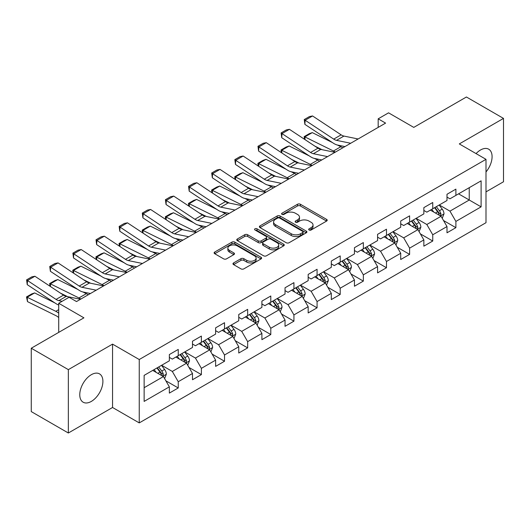 <?xml version="1.0" encoding="UTF-8"?>
<svg xmlns="http://www.w3.org/2000/svg" width="530" height="530" viewBox="0 0 530 530"><rect width="100%" height="100%" fill="white"/><g stroke="black" fill="none" stroke-linecap="round" stroke-linejoin="round"><path stroke-width="0.79" d="M309.103 230A1.444 0.835 0 0 0 311.143 230L326.606 221.07A2.06 1.186 0 0 0 327.209 220.235A2.06 1.186 0 0 0 326.606 219.394L300.404 204.262A2.06 1.186 0 0 0 297.496 204.262L282.026 213.192A1.444 0.835 0 0 0 281.602 213.782A1.444 0.835 0 0 0 282.026 214.372A1.444 0.835 0 0 0 284.06 214.372L286.067 213.212A6.585 3.803 0 0 1 295.382 213.212L297.569 214.471A6.585 3.803 0 0 1 299.496 217.161A6.585 3.803 0 0 1 297.569 219.851L295.561 221.01A1.444 0.835 0 0 0 295.144 221.6A1.444 0.835 0 0 0 295.561 222.183A1.444 0.835 0 0 0 297.602 222.183L299.602 221.03A6.585 3.803 0 0 1 308.924 221.03L311.103 222.289A6.585 3.803 0 0 1 313.031 224.978A6.585 3.803 0 0 1 311.103 227.668L309.103 228.827A1.444 0.835 0 0 0 308.679 229.417A1.444 0.835 0 0 0 309.103 230L309.103 228.827M91.339 401.409A16.357 9.447 120 0 0 102.025 386.986A16.357 9.447 120 0 0 99.514 373.882A16.357 9.447 120 0 0 91.339 374.69A16.357 9.447 120 0 0 80.646 389.106A16.357 9.447 120 0 0 83.157 402.217A16.357 9.447 120 0 0 91.339 401.409M485.997 171.952A16.357 9.447 120 0 0 488.693 149.188A16.357 9.447 120 0 0 480.511 150.003A16.357 9.447 120 0 0 476.059 153.601M233.584 262.926A2.06 1.186 0 0 0 232.981 263.768A2.06 1.186 0 0 0 233.584 264.609L240.938 268.856A2.06 1.186 0 0 0 243.846 268.856L261.025 258.938A2.06 1.186 0 0 0 261.628 258.097A2.06 1.186 0 0 0 261.025 257.255L234.823 242.124A2.06 1.186 0 0 0 231.908 242.124L214.73 252.041A2.06 1.186 0 0 0 214.127 252.883A2.06 1.186 0 0 0 214.73 253.724L223.614 258.852A2.06 1.186 0 0 0 226.522 258.852L233.876 254.605A2.06 1.186 0 0 0 234.479 253.771A2.06 1.186 0 0 0 233.876 252.929L229.47 250.385A5.505 3.18 0 0 1 227.86 248.139A5.505 3.18 0 0 1 231.259 245.198A5.505 3.18 0 0 1 237.261 245.887L254.513 255.851A5.505 3.18 0 0 1 256.123 258.097A5.505 3.18 0 0 1 252.724 261.032A5.505 3.18 0 0 1 246.722 260.343L243.846 258.686A2.06 1.186 0 0 0 240.938 258.686L233.584 262.926L233.584 264.609M485.997 191.873L503.5 181.77L503.5 118.402L466.42 96.997L413.771 127.392L388.556 112.837L378.175 118.833L385.588 123.112L76.505 301.563L69.092 297.284L58.711 303.273L58.711 332.389M68.35 369.635L68.35 433.003L112.545 407.484L112.545 344.122L68.35 369.635L31.27 348.23L83.919 317.834L58.711 303.273M112.545 344.122L139.244 359.532L485.997 159.331L485.997 222.699L139.244 422.9L139.244 359.532M503.5 118.402L459.305 143.922L485.997 159.331M286.213 242.714A2.06 1.186 0 0 0 289.122 242.714L306.3 232.796A2.06 1.186 0 0 0 306.903 231.954A2.06 1.186 0 0 0 306.3 231.113L280.098 215.988A2.06 1.186 0 0 0 277.183 215.988L260.005 225.906A2.06 1.186 0 0 0 259.402 226.747A2.06 1.186 0 0 0 260.005 227.589L286.213 242.714M255.559 230.311A1.444 0.835 0 0 1 257.023 230.517L257.023 228.808L283.663 244.184A2.06 1.186 0 0 1 284.265 245.026A2.06 1.186 0 0 1 283.663 245.867L266.484 255.785A2.06 1.186 0 0 1 263.576 255.785L237.367 240.653L237.367 238.977A2.06 1.186 0 0 0 236.764 239.818A2.06 1.186 0 0 0 237.367 240.653M237.367 238.977L244.721 234.73A2.06 1.186 0 0 1 247.629 234.73L258.256 240.865A2.06 1.186 0 0 0 261.171 240.865L266.047 238.049A2.06 1.186 0 0 0 266.65 237.208A2.06 1.186 0 0 0 266.047 236.367L254.983 229.98A1.444 0.835 0 0 1 254.559 229.391A1.444 0.835 0 0 1 255.453 228.622A1.444 0.835 0 0 1 257.023 228.808M68.35 433.003L31.27 411.598L31.27 348.23M165.864 380.812L178.246 387.96L178.246 381.713L192.489 373.491L192.489 379.745L201.387 374.604L201.387 368.35L215.624 360.135L215.624 366.382L224.521 361.248L224.521 354.994L238.758 346.772L238.758 353.026L247.662 347.885L247.662 341.638L261.899 333.416L261.899 339.67L270.797 334.529L270.797 328.282L285.034 320.06L285.034 326.308L293.931 321.173L293.931 314.919L308.168 306.698L308.168 312.952L317.072 307.817L317.072 301.563L331.31 293.342L331.31 299.596L340.207 294.455L340.207 288.207L354.444 279.986L354.444 286.233L363.341 281.099L363.341 274.845L377.579 266.63L377.579 272.877L386.483 267.743L386.483 261.489L400.72 253.267L400.72 259.521L409.617 254.38L409.617 248.133L423.854 239.911L423.854 246.165L432.752 241.024L432.752 234.777L446.995 226.555L446.995 232.802L455.893 227.668L455.893 221.414L481.108 206.859L481.108 180.829L469.242 187.68L469.242 200.009L481.108 206.859M178.246 387.96L169.348 393.101L169.348 386.847L144.133 401.409L144.133 375.373L169.348 360.817L169.348 354.563L178.246 349.429L178.246 355.683L192.489 347.461L192.489 341.207L201.387 336.073L201.387 342.32L215.624 334.099L215.624 327.851L224.521 322.71L224.521 328.964L238.758 320.743L238.758 314.495L247.662 309.354L247.662 315.608L261.899 307.387L261.899 301.133L270.797 295.998L270.797 302.246L285.034 294.031L285.034 287.777L293.931 282.642L293.931 288.89L308.168 280.668L308.168 274.421L317.072 269.28L317.072 275.534L331.31 267.312L331.31 261.058L340.207 255.924L340.207 262.171L354.444 253.956L354.444 247.702L363.341 242.568L363.341 248.815L377.579 240.594L377.579 234.346L386.483 229.205L386.483 235.459L400.72 227.237L400.72 220.99L409.617 215.849L409.617 222.103L423.854 213.881L423.854 207.627L432.752 202.493L432.752 208.74L446.995 200.519L446.995 194.272L455.893 189.131L455.893 195.385L481.108 180.829M175.874 357.048L186.553 363.216L172.316 371.437L161.637 365.269M169.348 357.392L172.316 359.108L178.246 355.683M172.316 371.437L178.246 381.713M186.553 363.216L192.489 373.491M199.015 343.692L209.688 349.86L195.451 358.075L184.771 351.913M192.489 344.036L195.451 345.745L201.387 342.32M195.451 358.075L201.387 368.35M209.688 349.86L215.624 360.135M222.149 330.336L232.829 336.497L218.592 344.719L207.912 338.557M215.624 330.674L218.592 332.389L224.521 328.964M218.592 344.719L224.521 354.994M232.829 336.497L238.758 346.772M245.284 316.973L255.964 323.141L241.726 331.363L231.047 325.195M238.758 317.318L241.726 319.034L247.662 315.608M241.726 331.363L247.662 341.638M255.964 323.141L261.899 333.416M268.425 303.617L279.105 309.785L264.861 318.007L254.181 311.839M261.899 303.962L264.861 305.671L270.797 302.246M264.861 318.007L270.797 328.282M279.105 309.785L285.034 320.06M291.56 290.261L302.239 296.422L288.002 304.644L277.322 298.483M285.034 290.606L288.002 292.315L293.931 288.89M288.002 304.644L293.931 314.919M302.239 296.422L308.168 306.698M314.694 276.905L325.374 283.066L311.136 291.288L300.457 285.12M308.168 277.243L311.136 278.959L317.072 275.534M311.136 291.288L317.072 301.563M325.374 283.066L331.31 293.342M337.835 263.543L348.515 269.71L334.271 277.932L323.598 271.764M331.31 263.887L334.271 265.596L340.207 262.171M334.271 277.932L340.207 288.207M348.515 269.71L354.444 279.986M360.97 250.186L371.649 256.354L357.412 264.569L346.733 258.408M354.444 250.531L357.412 252.24L363.341 248.815M357.412 264.569L363.341 274.845M371.649 256.354L377.579 266.63M384.104 236.831L394.784 242.992L380.547 251.213L369.867 245.045M377.579 237.168L380.547 238.884L386.483 235.459M380.547 251.213L386.483 261.489M394.784 242.992L400.72 253.267M407.245 223.468L417.925 229.636L403.688 237.857L393.008 231.69M400.72 223.812L403.688 225.528L409.617 222.103M403.688 237.857L409.617 248.133M417.925 229.636L423.854 239.911M430.38 210.112L441.059 216.28L426.822 224.495L416.143 218.333M423.854 210.456L426.822 212.166L432.752 208.74M426.822 224.495L432.752 234.777M441.059 216.28L446.995 226.555M458.563 193.841L469.242 200.009L449.957 211.139L439.277 204.977M446.995 197.094L449.957 198.81L455.893 195.385M449.957 211.139L455.893 221.414M112.545 407.484L139.244 422.9M378.175 118.833L378.175 127.392M144.133 387.708L163.419 376.572L152.739 370.41M163.419 376.572L169.348 386.847M443.504 220.52L455.893 227.668M420.369 233.876L432.752 241.024M397.235 247.232L409.617 254.38M374.094 260.588L386.483 267.743M350.959 273.95L363.341 281.099M327.825 287.306L340.207 294.455M304.684 300.662L317.072 307.817M281.549 314.025L293.931 321.173M258.415 327.381L270.797 334.529M235.274 340.737L247.662 347.885M212.139 354.1L224.521 361.248M188.998 367.456L201.387 374.604M309.679 230.206L311.103 229.384A6.585 3.803 0 0 0 313.031 226.694L313.031 224.978M299.496 217.161L299.496 218.877A6.585 3.803 0 0 1 297.569 221.566L296.137 222.388M326.579 221.09L300.404 205.978A2.06 1.186 0 0 0 297.496 205.978L282.603 214.57M306.274 232.816L280.098 217.698A2.06 1.186 0 0 0 277.183 217.698L260.031 227.602M302.663 232.544A1.444 0.835 0 0 0 303.081 231.954A1.444 0.835 0 0 0 302.663 231.371L279.661 218.088A1.444 0.835 0 0 0 277.621 218.088L275.507 219.307A6.585 3.803 0 0 0 273.579 221.997A6.585 3.803 0 0 0 275.507 224.687L291.235 233.763A6.585 3.803 0 0 0 300.55 233.763L302.663 232.544L302.663 234.26A1.444 0.835 0 0 0 303.081 233.67L303.081 231.954M273.579 221.997L273.579 223.706A6.585 3.803 0 0 0 275.507 226.396L275.507 224.687M302.663 234.26L300.55 235.479A6.585 3.803 0 0 1 291.235 235.479L275.507 226.396M237.394 240.673L244.721 236.44L244.721 234.73M266.65 237.208L266.65 238.924A2.06 1.186 0 0 1 266.047 239.765L261.171 242.581A2.06 1.186 0 0 1 258.256 242.581L247.629 236.44A2.06 1.186 0 0 0 244.721 236.44M257.023 230.517L283.636 245.88M269.286 247.232A5.505 3.18 0 0 0 275.289 247.921A5.505 3.18 0 0 0 278.687 244.986A5.505 3.18 0 0 0 277.077 242.733L270.996 239.229A2.06 1.186 0 0 0 268.087 239.229L263.211 242.044A2.06 1.186 0 0 0 262.608 242.886A2.06 1.186 0 0 0 263.211 243.72L269.286 247.232L269.286 248.948A5.505 3.18 0 0 0 275.289 249.637A5.505 3.18 0 0 0 278.687 246.695L278.687 244.986M262.608 242.886L262.608 244.595A2.06 1.186 0 0 0 263.211 245.436L263.211 243.72M269.286 248.948L263.211 245.436M256.123 258.097L256.123 259.806A5.505 3.18 0 0 1 252.724 262.748A5.505 3.18 0 0 1 246.722 262.058L243.846 260.396A2.06 1.186 0 0 0 240.938 260.396L233.611 264.629M227.86 248.139L227.86 249.849A5.505 3.18 0 0 0 229.47 252.094L229.47 250.385M233.849 254.625L229.47 252.094M260.998 258.951L234.823 243.84A2.06 1.186 0 0 0 231.908 243.84L214.756 253.744M442.232 218.307L443.994 213.862A5.558 3.206 -120 0 0 442.225 209.131L439.158 205.044M304.525 139.297L304.14 136.641L309.334 133.639L312.289 132.619L332.423 142.563M337.424 145.034L340.856 146.73A15.728 9.083 60 0 1 342.751 147.85M433.825 212.099L431.745 209.323M312.289 132.619L304.876 136.899L333.443 151.01A15.728 9.083 60 0 1 335.331 152.13M304.14 136.641L304.876 136.899L305.041 139.642M322.081 149.692L314.84 146.114M440.198 215.783L440.993 214.1A5.558 3.206 -120 0 0 439.403 210.755L436.342 206.673M434.951 207.475L438.35 212.007A2.829 1.636 60 0 1 438.86 212.868L440.993 214.1M434.56 207.7L437.628 211.781A5.558 3.206 60 0 1 439.218 215.127M350.694 143.259L336.517 140.351A10.487 6.055 60 0 1 333.708 139.118L305.141 120.244L304.876 124.358L333.443 143.239A15.728 9.083 -120 0 0 337.656 145.088L344.944 146.578M358.114 138.979L343.937 136.071A10.487 6.055 60 0 1 341.128 134.839L312.554 115.957L305.141 120.244L304.253 119.561L309.44 116.567L312.554 115.957M304.876 124.358L304.253 119.561M419.098 231.663L420.86 227.218A5.558 3.206 -120 0 0 419.084 222.487L416.024 218.4M281.384 152.653L281.006 149.997L286.2 147.002L289.155 145.982L309.288 155.919M314.29 158.391L317.722 160.086A15.728 9.083 60 0 1 319.61 161.206M410.69 225.455L408.61 222.679M289.155 145.982L281.735 150.262L310.308 164.366A15.728 9.083 60 0 1 312.197 165.486M281.006 149.997L281.735 150.262L281.9 152.998M298.94 163.048L291.705 159.477M417.064 229.139L417.859 227.456A5.558 3.206 -120 0 0 416.269 224.117L413.208 220.029M411.817 220.831L415.209 225.363A2.829 1.636 60 0 1 415.725 226.224L417.859 227.456M411.426 221.056L414.486 225.144A5.558 3.206 60 0 1 416.076 228.483M395.956 245.026L397.725 240.58A5.558 3.206 -120 0 0 395.95 235.843L392.889 231.762M258.249 166.016L257.871 163.353L263.059 160.358L266.014 159.338L286.154 169.282M291.149 171.746L294.587 173.442A15.728 9.083 60 0 1 296.475 174.562M387.549 238.818L385.469 236.042M266.014 159.338L258.6 163.618L287.167 177.729A15.728 9.083 60 0 1 289.062 178.848M257.871 163.353L258.6 163.618L258.766 166.354M275.805 176.41L268.564 172.833M393.929 242.495L394.724 240.819A5.558 3.206 -120 0 0 393.127 237.473L390.067 233.385M388.675 234.187L392.074 238.725A2.829 1.636 60 0 1 392.584 239.586L394.724 240.819M388.291 234.412L391.352 238.5A5.558 3.206 60 0 1 392.942 241.846M327.56 156.615L313.382 153.713A10.487 6.055 60 0 1 310.573 152.481L282.006 133.6L281.735 137.714L310.308 156.595A15.728 9.083 -120 0 0 314.522 158.444L321.809 159.941M334.973 152.335L320.796 149.427A10.487 6.055 60 0 1 317.987 148.195L289.42 129.32L282.006 133.6L281.112 132.917L286.306 129.923L289.42 129.32M281.735 137.714L281.112 132.917M304.419 169.978L290.248 167.069A10.487 6.055 60 0 1 287.439 165.837L258.865 146.956L258.6 151.07L287.167 169.951A15.728 9.083 -120 0 0 291.381 171.799L298.675 173.297M311.839 165.698L297.661 162.79A10.487 6.055 60 0 1 294.852 161.557L266.285 142.676L258.865 146.956L257.977 146.28L263.165 143.279L266.285 142.676M258.6 151.07L257.977 146.28M372.822 258.382L374.584 253.936A5.558 3.206 -120 0 0 372.809 249.206L369.748 245.118M235.108 179.372L234.73 176.709L239.924 173.714L242.879 172.694L263.012 182.638M268.014 185.109L271.446 186.805A15.728 9.083 60 0 1 273.341 187.925M364.415 252.174L362.334 249.398M242.879 172.694L235.466 176.974L264.033 191.085A15.728 9.083 60 0 1 265.921 192.204M234.73 176.709L235.466 176.974L235.631 179.716M252.671 189.766L245.43 186.189M370.788 255.857L371.583 254.175A5.558 3.206 -120 0 0 369.993 250.829L366.932 246.742M365.541 247.55L368.933 252.081A2.829 1.636 60 0 1 369.45 252.942L371.583 254.175M365.15 247.775L368.211 251.856A5.558 3.206 60 0 1 369.808 255.202M349.681 271.738L351.45 267.292A5.558 3.206 -120 0 0 349.674 262.562L346.613 258.474M211.973 192.728L211.596 190.071L216.783 187.07L219.745 186.05L239.878 195.994M244.88 198.465L248.312 200.161A15.728 9.083 60 0 1 250.2 201.281M341.28 265.53L339.2 262.754M219.745 186.05L212.325 190.336L240.892 204.441A15.728 9.083 60 0 1 242.786 205.56M211.596 190.071L212.325 190.336L212.49 193.072M229.53 203.123L222.289 199.552M347.654 269.214L348.449 267.531A5.558 3.206 -120 0 0 346.858 264.192L343.798 260.104M342.4 260.906L345.798 265.437A2.829 1.636 60 0 1 346.315 266.298L348.449 267.531M342.016 261.131L345.076 265.219A5.558 3.206 60 0 1 346.666 268.558M326.546 285.1L328.308 280.655A5.558 3.206 -120 0 0 326.54 275.918L323.479 271.83M188.839 206.09L188.461 203.427L193.649 200.433L196.603 199.412L216.744 209.357M221.739 211.821L225.17 213.517A15.728 9.083 60 0 1 227.065 214.637M318.139 278.893L316.059 276.117M196.603 199.412L189.19 203.692L217.757 217.803A15.728 9.083 60 0 1 219.645 218.923M188.461 203.427L189.19 203.692L189.356 206.428M206.395 216.485L199.154 212.908M324.512 282.57L325.307 280.887A5.558 3.206 -120 0 0 323.717 277.548L320.657 273.46M319.265 274.262L322.664 278.8A2.829 1.636 60 0 1 323.174 279.654L325.307 280.887M318.881 274.487L321.942 278.575A5.558 3.206 60 0 1 323.532 281.92M281.284 183.334L267.107 180.425A10.487 6.055 60 0 1 264.298 179.193L235.731 160.312L235.466 164.432L264.033 183.314A15.728 9.083 -120 0 0 268.246 185.156L275.534 186.653M288.698 179.054L274.527 176.145A10.487 6.055 60 0 1 271.718 174.913L243.144 156.032L235.731 160.312L234.836 159.636L240.03 156.641L243.144 156.032M235.466 164.432L234.836 159.636M258.15 196.69L243.972 193.781A10.487 6.055 60 0 1 241.163 192.556L212.596 173.674L212.325 177.788L240.892 196.67A15.728 9.083 -120 0 0 245.112 198.518L252.399 200.009M265.563 192.41L251.386 189.502A10.487 6.055 60 0 1 248.577 188.269L220.01 169.395L212.596 173.674L211.702 172.992L216.896 169.998L220.01 169.395M212.325 177.788L211.702 172.992M235.009 210.052L220.838 207.144A10.487 6.055 60 0 1 218.022 205.912L189.455 187.03L189.19 191.144L217.757 210.026A15.728 9.083 -120 0 0 221.971 211.874L229.265 213.371M242.429 205.766L228.251 202.864A10.487 6.055 60 0 1 225.442 201.632L196.875 182.751L189.455 187.03L188.567 186.355L193.755 183.353L196.875 182.751M189.19 191.144L188.567 186.355M303.412 298.456L305.174 294.011A5.558 3.206 -120 0 0 303.398 289.281L300.338 285.193M165.698 219.446L165.32 216.783L170.514 213.789L173.469 212.769L193.602 222.713M198.604 225.184L202.036 226.88A15.728 9.083 60 0 1 203.924 227.999M295.005 292.249L292.924 289.473M173.469 212.769L166.049 217.048L194.623 231.16A15.728 9.083 60 0 1 196.511 232.279M165.32 216.783L166.049 217.048L166.215 219.784M183.261 229.841L176.02 226.264M301.378 295.932L302.173 294.249A5.558 3.206 -120 0 0 300.583 290.904L297.522 286.816M296.131 287.624L299.523 292.156A2.829 1.636 60 0 1 300.04 293.017L302.173 294.249M295.74 287.843L298.801 291.931A5.558 3.206 60 0 1 300.391 295.276M211.874 223.408L197.697 220.5A10.487 6.055 60 0 1 194.888 219.268L166.321 200.386L166.049 204.507L194.623 223.382A15.728 9.083 -120 0 0 198.836 225.23L206.124 226.727M219.287 219.128L205.117 216.22A10.487 6.055 60 0 1 202.301 214.988L173.734 196.107L166.321 200.386L165.426 199.711L170.62 196.716L173.734 196.107M166.049 204.507L165.426 199.711M280.271 311.812L282.04 307.367A5.558 3.206 -120 0 0 280.264 302.637L277.203 298.549M142.563 232.802L142.186 230.146L147.373 227.145L150.328 226.124L170.468 236.069M175.463 238.54L178.901 240.236A15.728 9.083 60 0 1 180.79 241.355M271.863 305.605L269.79 302.829M150.328 226.124L142.915 230.411L171.481 244.515A15.728 9.083 60 0 1 173.376 245.635M142.186 230.146L142.915 230.411L143.08 233.147M160.12 243.197L152.879 239.62M278.243 309.288L279.038 307.605A5.558 3.206 -120 0 0 277.448 304.26L274.388 300.179M272.99 300.98L276.388 305.512A2.829 1.636 60 0 1 276.905 306.373L279.038 307.605M272.606 301.206L275.666 305.293A5.558 3.206 60 0 1 277.256 308.632M188.74 236.764L174.562 233.856A10.487 6.055 60 0 1 171.753 232.624L143.179 213.749L142.915 217.863L171.481 236.744A15.728 9.083 -120 0 0 175.702 238.593L182.989 240.083M196.153 232.484L181.976 229.576A10.487 6.055 60 0 1 179.166 228.344L150.599 209.463L143.179 213.749L142.292 213.067L147.486 210.072L150.599 209.463M142.915 217.863L142.292 213.067M257.136 325.168L258.898 320.729A5.558 3.206 -120 0 0 257.13 315.993L254.069 311.905M119.429 246.159L119.045 243.502L124.239 240.507L127.193 239.487L147.327 249.431M152.329 251.896L155.76 253.592A15.728 9.083 60 0 1 157.655 254.711M248.729 318.967L246.649 316.191M127.193 239.487L119.78 243.767L148.347 257.871A15.728 9.083 60 0 1 150.235 258.991M119.045 243.502L119.78 243.767L119.946 246.503M136.985 256.553L129.744 252.982M255.102 322.644L255.897 320.961A5.558 3.206 -120 0 0 254.307 317.622L251.246 313.535M249.855 314.336L253.254 318.875A2.829 1.636 60 0 1 253.764 319.729L255.897 320.961M249.471 314.562L252.532 318.649A5.558 3.206 60 0 1 254.122 321.988M165.599 250.127L151.428 247.219A10.487 6.055 60 0 1 148.612 245.986L120.045 227.105L119.78 231.219L148.347 250.1A15.728 9.083 -120 0 0 152.56 251.949L159.848 253.446M173.019 245.84L158.841 242.932A10.487 6.055 60 0 1 156.032 241.706L127.458 222.825L120.045 227.105L119.157 226.429L124.345 223.428L127.458 222.825M119.78 231.219L119.157 226.429M234.002 338.531L235.764 334.085A5.558 3.206 -120 0 0 233.988 329.349L230.928 325.268M96.288 259.521L95.91 256.858L101.104 253.863L104.059 252.843L124.192 262.787M129.194 265.258L132.626 266.948A15.728 9.083 60 0 1 134.514 268.067M225.594 332.323L223.514 329.547M104.059 252.843L96.639 257.123L125.212 271.234A15.728 9.083 60 0 1 127.101 272.354M95.91 256.858L96.639 257.123L96.805 259.859M113.851 269.916L106.609 266.338M231.968 336L232.763 334.324A5.558 3.206 -120 0 0 231.173 330.978L228.112 326.891M226.721 327.699L230.113 332.231A2.829 1.636 60 0 1 230.63 333.092L232.763 334.324M226.33 327.918L229.391 332.005A5.558 3.206 60 0 1 230.981 335.351M142.464 263.483L128.286 260.575A10.487 6.055 60 0 1 125.478 259.342L96.91 240.461L96.639 244.582L125.212 263.456A15.728 9.083 -120 0 0 129.426 265.305L136.714 266.802M149.877 259.203L135.707 256.295A10.487 6.055 60 0 1 132.891 255.062L104.324 236.181L96.91 240.461L96.016 239.785L101.21 236.784L104.324 236.181M96.639 244.582L96.016 239.785M210.86 351.887L212.629 347.442A5.558 3.206 -120 0 0 210.854 342.711L207.793 338.624M73.153 272.877L72.776 270.221L77.963 267.219L80.918 266.199L101.058 276.143M106.053 278.614L109.491 280.31A15.728 9.083 60 0 1 111.379 281.43M202.453 345.679L200.373 342.903M80.918 266.199L73.504 270.479L102.071 284.59A15.728 9.083 60 0 1 103.966 285.71M72.776 270.221L73.504 270.479L73.67 273.222M90.709 283.272L83.468 279.694M208.833 349.363L209.628 347.68A5.558 3.206 -120 0 0 208.038 344.334L204.971 340.247M203.58 341.055L206.978 345.587A2.829 1.636 60 0 1 207.495 346.448L209.628 347.68M203.195 341.28L206.256 345.361A5.558 3.206 60 0 1 207.846 348.707M119.329 276.839L105.152 273.93A10.487 6.055 60 0 1 102.343 272.698L73.769 253.824L73.504 257.938L102.071 276.819A15.728 9.083 -120 0 0 106.291 278.667L113.579 280.158M126.743 272.559L112.565 269.651A10.487 6.055 60 0 1 109.756 268.418L81.189 249.537L73.769 253.824L72.882 253.141L78.069 250.147L81.189 249.537M73.504 257.938L72.882 253.141M187.726 365.243L189.488 360.798A5.558 3.206 -120 0 0 187.719 356.067L184.652 351.98M50.019 286.233L49.635 283.577L54.828 280.575L57.783 279.562L77.917 289.499M82.918 291.97L86.35 293.666A15.728 9.083 60 0 1 88.245 294.786M179.319 359.035L177.239 356.259M57.783 279.562L50.37 283.841L78.937 297.946A15.728 9.083 60 0 1 80.825 299.066M49.635 283.577L50.37 283.841L50.535 286.578M67.575 296.628L60.334 293.057M185.692 362.719L186.487 361.036A5.558 3.206 -120 0 0 184.897 357.697L181.836 353.609M180.445 354.411L183.844 358.942A2.829 1.636 60 0 1 184.354 359.804L186.487 361.036M180.054 354.636L183.122 358.724A5.558 3.206 60 0 1 184.712 362.063M96.188 290.195L82.011 287.293A10.487 6.055 60 0 1 79.202 286.061L50.635 267.18L50.37 271.294L78.937 290.175A15.728 9.083 -120 0 0 83.15 292.023L90.438 293.514M103.608 285.915L89.431 283.007A10.487 6.055 60 0 1 86.622 281.774L58.048 262.9L50.635 267.18L49.747 266.497L54.934 263.503L58.048 262.9M50.37 271.294L49.747 266.497M164.591 378.606L166.354 374.16A5.558 3.206 -120 0 0 164.578 369.423L161.518 365.342M34.649 292.918L27.229 297.197L27.5 301.623L26.5 296.933L31.694 293.938L34.649 292.918L54.782 302.862M156.184 372.398L154.104 369.622M26.5 296.933L55.802 311.309A15.728 9.083 60 0 1 58.711 313.184M58.711 317.583A10.487 6.055 -120 0 0 56.067 315.728L27.5 301.623M162.558 376.075L163.353 374.399A5.558 3.206 -120 0 0 161.763 371.053L158.702 366.965M157.311 367.767L160.703 372.305A2.829 1.636 60 0 1 161.219 373.166L163.353 374.399M156.92 367.992L159.98 372.08A5.558 3.206 60 0 1 161.57 375.425M62.109 301.312L58.876 300.649A10.487 6.055 60 0 1 56.067 299.417L27.5 280.536L27.229 284.65L55.802 303.531A15.728 9.083 -120 0 0 58.711 305.015M80.467 299.278L66.29 296.369A10.487 6.055 60 0 1 63.481 295.137L34.914 276.256L27.5 280.536L26.606 279.86L31.8 276.859L34.914 276.256M27.229 284.65L26.606 279.86M311.103 229.384L311.103 227.668M295.561 222.183L295.561 221.01M297.569 221.566L297.569 219.851M282.026 214.372L282.026 213.192M297.496 205.978L297.496 204.262M300.404 205.978L300.404 204.262M326.606 221.07L326.606 219.394M260.005 227.589L260.005 225.906M277.183 217.698L277.183 215.988M280.098 217.698L280.098 215.988M306.3 232.796L306.3 231.113M291.235 235.479L291.235 233.763M300.55 235.479L300.55 233.763M247.629 236.44L247.629 234.73M258.256 242.581L258.256 240.865M261.171 242.581L261.171 240.865M266.047 239.765L266.047 238.049M283.663 245.867L283.663 244.184M240.938 260.396L240.938 258.686M243.846 260.396L243.846 258.686M246.722 262.058L246.722 260.343M233.876 254.605L233.876 252.929M214.73 253.724L214.73 252.041M231.908 243.84L231.908 242.124M234.823 243.84L234.823 242.124M261.025 258.938L261.025 257.255M440.509 215.962L443.961 213.968M439.403 210.755L442.225 209.131M435.448 213.04L437.628 211.781M340.856 146.73L333.443 151.01M336.517 140.351L343.937 136.071M333.708 139.118L341.128 134.839M417.375 229.318L420.82 227.33M416.269 224.117L419.084 222.487M412.313 226.396L414.486 225.144M317.722 160.086L310.308 164.366M394.24 242.674L397.685 240.686M393.127 237.473L395.95 235.843M389.179 239.752L391.352 238.5M294.587 173.442L287.167 177.729M313.382 153.713L320.796 149.427M310.573 152.481L317.987 148.195M290.248 167.069L297.661 162.79M287.439 165.837L294.852 161.557M371.099 256.036L374.551 254.042M369.993 250.829L372.809 249.206M366.038 253.115L368.211 251.856M271.446 186.805L264.033 191.085M347.965 269.392L351.41 267.405M346.858 264.192L349.674 262.562M342.903 266.471L345.076 265.219M248.312 200.161L240.892 204.441M324.824 282.748L328.275 280.761M323.717 277.548L326.54 275.918M319.769 279.827L321.942 278.575M225.17 213.517L217.757 217.803M267.107 180.425L274.527 176.145M264.298 179.193L271.718 174.913M243.972 193.781L251.386 189.502M241.163 192.556L248.577 188.269M220.838 207.144L228.251 202.864M218.022 205.912L225.442 201.632M301.689 296.111L305.141 294.117M300.583 290.904L303.398 289.281M296.628 293.189L298.801 291.931M202.036 226.88L194.623 231.16M197.697 220.5L205.117 216.22M194.888 219.268L202.301 214.988M278.555 309.467L282 307.473M277.448 304.26L280.264 302.637M273.493 306.545L275.666 305.293M178.901 240.236L171.481 244.515M174.562 233.856L181.976 229.576M171.753 232.624L179.166 228.344M255.414 322.823L258.865 320.835M254.307 317.622L257.13 315.993M250.352 319.901L252.532 318.649M155.76 253.592L148.347 257.871M151.428 247.219L158.841 242.932M148.612 245.986L156.032 241.706M232.279 336.186L235.724 334.191M231.173 330.978L233.988 329.349M227.218 333.264L229.391 332.005M132.626 266.948L125.212 271.234M128.286 260.575L135.707 256.295M125.478 259.342L132.891 255.062M209.145 349.542L212.59 347.548M208.038 344.334L210.854 342.711M204.083 346.62L206.256 345.361M109.491 280.31L102.071 284.59M105.152 273.93L112.565 269.651M102.343 272.698L109.756 268.418M186.003 362.898L189.455 360.91M184.897 357.697L187.719 356.067M180.942 359.976L183.122 358.724M86.35 293.666L78.937 297.946M82.011 287.293L89.431 283.007M79.202 286.061L86.622 281.774M162.869 376.254L166.314 374.266M161.763 371.053L164.578 369.423M157.807 373.332L159.98 372.08M58.711 309.626L55.802 311.309M58.876 300.649L66.29 296.369M56.067 299.417L63.481 295.137"/></g></svg>
